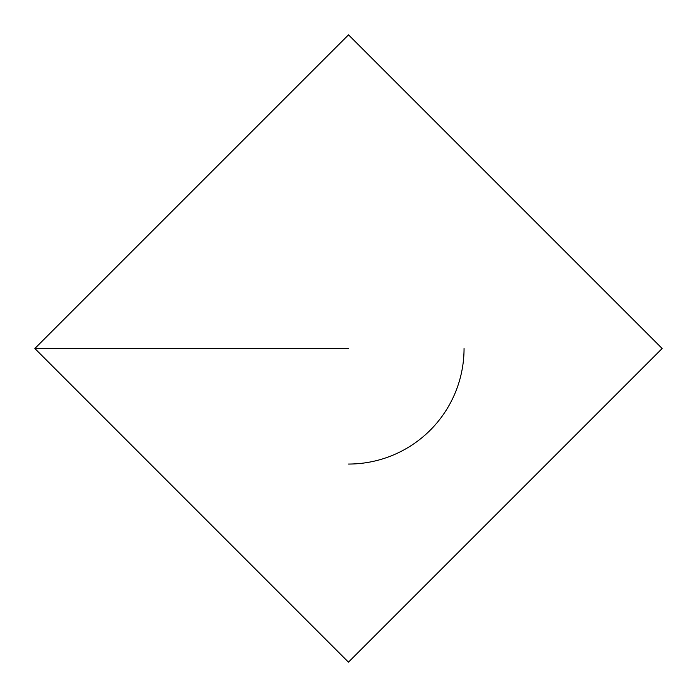<?xml version="1.0" encoding="UTF-8"?>
<svg xmlns="http://www.w3.org/2000/svg" width="697" height="697" viewBox="0 0 697 697"><rect width="100%" height="100%" fill="white"/><g stroke="black" fill="none" stroke-linecap="round" stroke-linejoin="round"><path stroke-width="1.05" d="M348.5 348.5L34.85 348.5L348.5 348.5M464.054 348.5A115.554 115.554 0 0 1 348.5 464.054M34.85 348.5L348.456 662.15L662.15 348.5L348.517 34.85L34.85 348.5"/></g></svg>
